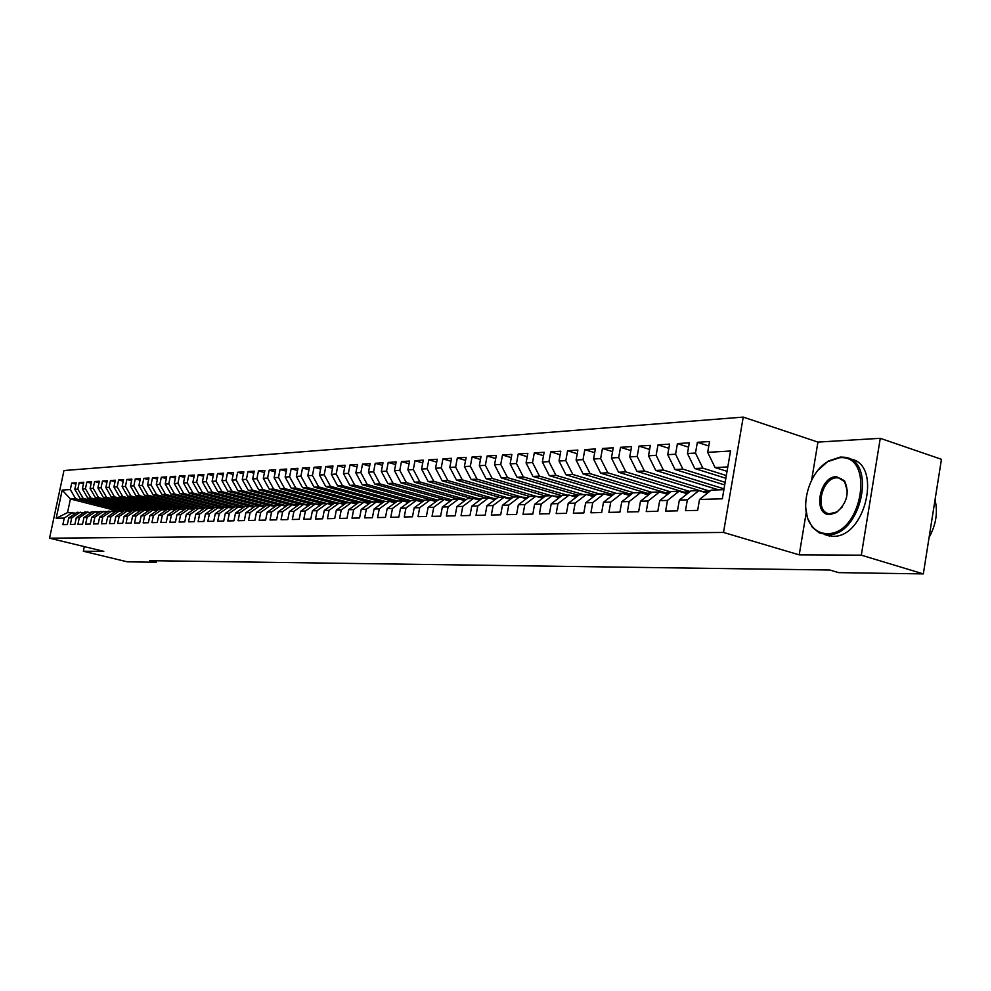 <?xml version="1.0" encoding="UTF-8"?>
<svg xmlns="http://www.w3.org/2000/svg" width="991" height="991" viewBox="0 0 991 991"><rect width="100%" height="100%" fill="white"/><g stroke="black" fill="none" stroke-linecap="round" stroke-linejoin="round"><path stroke-width="1.49" d="M743.238 417.1L63.969 470.539L49.55 538.187L723.504 532.452L743.238 417.1L817.934 442.097L811.617 480.152M806.216 512.657L799.217 554.861L861.315 555.171L880.268 438.319L817.934 442.097M880.268 438.319L941.45 459.304L923.327 573.9L861.315 555.171M117.099 510.848L70.423 498.993L62.185 490.087L56.177 518.305L64.266 518.07L62.867 524.648L67.338 524.549L68.738 517.946L71.736 517.859L70.336 524.487L74.87 524.375L76.282 517.723L79.33 517.636L77.917 524.313L82.526 524.214L83.938 517.5L87.047 517.401L85.622 524.14L90.305 524.028L91.729 517.265L94.876 517.178L93.451 523.966L98.208 523.855L99.633 517.042L102.841 516.943L101.404 523.781L106.235 523.682L107.672 516.807L110.93 516.707L109.481 523.607L114.386 523.496L115.836 516.559L119.143 516.472L117.694 523.421L122.686 523.31L124.135 516.323L127.505 516.224L126.043 523.236L131.109 523.112L132.583 516.076L135.99 515.977L134.528 523.037L139.681 522.926L141.156 515.828L144.624 515.716L143.15 522.852L148.39 522.728L149.876 515.568L153.407 515.469L151.92 522.653L157.259 522.53L158.746 515.308L162.338 515.196L160.839 522.443L166.265 522.331L167.764 515.047L171.418 514.936L169.919 522.245L175.432 522.121L176.943 514.775L180.659 514.663L179.148 522.034L184.76 521.91L186.283 514.502L190.061 514.391L188.538 521.823L194.248 521.7L195.784 514.218L199.625 514.106L198.101 521.613L203.911 521.477L205.447 513.945L209.361 513.821L207.825 521.39L213.746 521.254L215.282 513.648L219.271 513.536L217.723 521.167L223.743 521.031L225.304 513.363L229.355 513.239L227.806 520.944L233.938 520.808L235.499 513.065L239.636 512.942L238.063 520.709L244.306 520.572L245.879 512.756L250.091 512.632L248.518 520.473L254.873 520.337L256.458 512.446L260.744 512.322L259.159 520.238L265.638 520.089L267.236 512.136L271.596 512L270.01 519.99L276.613 519.841L278.211 511.814L282.658 511.678L281.06 519.742L287.786 519.594L289.397 511.48L293.931 511.356L292.32 519.495L299.171 519.334L300.793 511.145L305.414 511.009L303.791 519.234L310.79 519.073L312.413 510.811L317.132 510.675L315.497 518.974L322.632 518.813L324.268 510.464L329.074 510.315L327.426 518.702L334.698 518.541L336.345 510.105L341.251 509.969L339.591 518.429L347.011 518.268L348.671 509.746L353.676 509.597L352.003 518.157L359.572 517.983L361.244 509.374L366.348 509.225L364.676 517.872L372.393 517.698L374.078 509.002L379.28 508.854L377.596 517.575L385.474 517.401L387.159 508.618L392.473 508.47L390.788 517.277L398.828 517.104L400.525 508.234L405.951 508.073L404.254 516.98L412.467 516.794L414.176 507.826L419.713 507.665L418.004 516.67L426.39 516.484L428.112 507.417L433.761 507.256L432.039 516.348L440.611 516.162L442.345 507.008L448.118 506.835L446.384 516.026L455.142 515.828L456.888 506.574L462.785 506.401L461.05 515.704L469.994 515.506L471.741 506.141L477.786 505.967L476.027 515.37L485.181 515.159L486.94 505.695L493.109 505.521L491.338 515.023L500.69 514.812L502.462 505.249L508.779 505.063L507.008 514.663L516.571 514.453L518.355 504.778L524.809 504.592L523.025 514.304L532.811 514.094L534.595 504.308L541.197 504.109L539.401 513.945L549.423 513.71L551.219 503.824L557.983 503.626L556.174 513.561L566.431 513.338L568.239 503.317L575.152 503.118L573.343 513.177L583.835 512.942L585.656 502.809L592.742 502.598L590.909 512.781L601.661 512.545L603.494 502.288L610.753 502.078L608.908 512.372L619.92 512.124L621.766 501.756L629.198 501.533L627.353 511.963L638.638 511.715L640.496 501.211L648.114 500.988L646.243 511.542L657.813 511.282L659.684 500.641L667.488 500.418L665.618 511.108L677.472 510.836L679.355 500.071L687.358 499.836L685.487 510.662L697.639 510.377L699.522 499.476L722.328 498.807L730.528 451.004L707.673 452.342L709.556 441.515L697.354 442.308L695.484 453.048L687.457 453.519L689.315 442.828L677.423 443.596L675.565 454.212L667.736 454.671L669.594 444.117L657.987 444.872L656.141 455.352L648.51 455.798L650.344 445.368L639.034 446.099L637.188 456.455L629.743 456.888L631.577 446.594L620.527 447.313L618.694 457.545L611.422 457.966L613.243 447.783L602.454 448.489L600.645 458.598L593.547 459.006L595.356 448.948L584.814 449.629L583.018 459.626L576.081 460.035L577.877 450.087L567.595 450.756L565.799 460.629L559.023 461.026L560.807 451.202L550.761 451.859L548.964 461.62L542.35 462.004L544.133 452.28L534.298 452.924L532.526 462.574L526.06 462.958L527.831 453.345L518.219 453.977L516.46 463.515L510.13 463.887L511.889 454.386L502.499 454.993L500.74 464.432L494.546 464.804L496.305 455.402L487.114 455.996L485.367 465.336L479.31 465.696L481.056 456.393L472.063 456.975L470.329 466.216L464.407 466.563L466.142 457.371L457.346 457.941L455.625 467.071L449.827 467.418L451.537 458.313L442.927 458.883L441.218 467.913L435.545 468.248L437.254 459.242L428.83 459.799L427.121 468.743L421.571 469.065L423.268 460.158L415.006 460.691L413.321 469.548L407.871 469.87L409.568 461.05L401.479 461.571L399.794 470.341L394.468 470.651L396.152 461.93L388.224 462.438L386.552 471.109L381.337 471.419L382.997 462.785L375.242 463.28L373.582 471.877L368.466 472.174L370.126 463.615L362.52 464.11L360.86 472.62L355.843 472.905L357.491 464.445L350.046 464.928L348.398 473.351L343.481 473.636L345.116 465.25L337.807 465.72L336.172 474.057L331.353 474.342L332.988 466.043L325.816 466.501L324.193 474.763L319.461 475.036L321.084 466.811L314.06 467.269L312.438 475.445L307.805 475.717L309.415 467.579L302.515 468.025L300.917 476.126L296.359 476.386L297.969 468.322L291.193 468.755L289.595 476.782L285.135 477.043L286.733 469.053L280.081 469.486L278.496 477.427L274.123 477.687L275.696 469.771L269.18 470.192L267.607 478.071L263.309 478.319L264.882 470.477L258.478 470.886L256.917 478.69L252.693 478.938L254.253 471.171L247.973 471.58L246.412 479.31L242.262 479.557L243.823 471.852L237.654 472.249L236.093 479.917L232.03 480.152L233.566 472.509L227.509 472.905L225.973 480.499L221.972 480.734L223.508 473.165L217.549 473.562L216.026 481.081L212.099 481.316L213.622 473.809L207.776 474.194L206.252 481.663L202.387 481.886L203.911 474.441L198.163 474.825L196.652 482.221L192.849 482.444L194.36 475.073L188.711 475.432L187.212 482.766L183.484 482.989L184.983 475.68L179.433 476.039L177.934 483.311L174.267 483.521L175.754 476.275L170.303 476.634L168.804 483.843L165.2 484.054L166.686 476.869L161.322 477.216L159.848 484.376L156.305 484.574L157.78 477.451L152.503 477.798L151.028 484.884L147.535 485.095L149.009 478.021L143.819 478.356L142.357 485.392L138.926 485.59L140.388 478.579L135.284 478.913L133.822 485.887L130.453 486.085L131.902 479.136L126.885 479.458L125.436 486.383L122.116 486.581L123.565 479.681L118.623 480.003L117.186 486.866L113.915 487.052L115.352 480.214L110.484 480.536L109.06 487.337L105.839 487.522L107.276 480.746L102.482 481.056L101.057 487.807L97.898 487.993L99.323 481.254L94.603 481.564L93.191 488.266L90.082 488.452L91.494 481.775L86.849 482.072L85.449 488.724L82.389 488.897L83.789 482.27L79.218 482.567L77.818 489.17L74.808 489.343L76.196 482.766L71.711 483.063L75.911 484.141M62.185 490.087L70.311 489.604L71.711 483.063M923.327 573.9L838.621 572.625L829.777 570.023L149.653 560.671L156.231 562.269L156.541 560.757M127.158 510.501L80.147 498.523L83.17 498.374L131.27 510.638M74.808 489.343L80.147 498.523M77.818 489.17L83.17 498.374M56.177 518.305L67.537 512.582L75.849 513.177M64.266 518.07L72.739 512.397M135.036 510.229L87.753 498.151L90.825 498.002L139.285 510.39M82.389 488.897L87.753 498.151M85.449 488.724L90.825 498.002M68.738 517.946L77.236 512.248L83.417 512.929M71.736 517.859L80.259 512.136M143.026 509.944L95.483 497.779L98.604 497.618L147.448 510.142M90.082 488.452L95.483 497.779M93.191 488.266L98.604 497.618M76.282 517.723L84.83 511.975L91.11 512.681M79.33 517.636L87.902 511.876M151.152 509.671L103.337 497.395L106.508 497.234L155.748 509.882M97.898 487.993L103.337 497.395M101.057 487.807L106.508 497.234M83.938 517.5L92.547 511.703L98.914 512.421M87.047 517.401L95.669 511.604M159.402 509.374L111.314 496.999L114.535 496.85L164.048 509.597M105.839 487.522L111.314 496.999M109.06 487.337L114.535 496.85M91.729 517.265L100.376 511.43L106.855 512.161M94.876 517.178L103.547 511.319M158.746 515.308L167.813 509.089L119.416 496.602L122.686 496.454L171.17 508.965M113.915 487.052L119.416 496.602M117.186 486.866L122.686 496.454M99.633 517.042L108.341 511.158L114.919 511.889M102.841 516.943L111.562 511.046M176.708 508.891L127.653 496.206L130.985 496.045L179.743 508.668M122.116 486.581L127.653 496.206M125.436 486.383L130.985 496.045M107.672 516.807L116.43 510.873L123.057 511.616M110.93 516.707L119.7 510.761M182.728 509.201L185.763 508.693L136.015 495.797L139.409 495.636L188.451 508.371M130.453 486.085L136.015 495.797M133.822 485.887L139.409 495.636M115.836 516.559L124.643 510.588L131.444 511.356M119.143 516.472L127.963 510.476M194.558 508.395L144.525 495.389L147.969 495.215L197.296 508.061M138.926 485.59L144.525 495.389M142.357 485.392L147.969 495.215M124.135 516.323L132.992 510.303L139.904 511.083M127.505 516.224L136.374 510.179M203.489 508.086L153.171 494.955L156.677 494.794L206.289 507.739M147.535 485.095L153.171 494.955M151.028 484.884L156.677 494.794M132.583 516.076L141.49 510.006L148.514 510.799M135.99 515.977L144.921 509.882M212.582 507.764L161.967 494.534L165.522 494.36L215.431 507.429M156.305 484.574L161.967 494.534M159.848 484.376L165.522 494.36M141.156 515.828L150.112 509.696L157.259 510.514M144.624 515.716L153.605 509.585M221.798 507.442L170.91 494.1L174.527 493.914L224.734 507.095L232.885 508.061M165.2 484.054L170.91 494.1M168.804 483.843L174.527 493.914M149.876 515.568L158.894 509.399L166.154 510.229M153.407 515.469L162.45 509.275M231.2 507.119L180.003 493.654L183.682 493.468L234.582 506.872M174.267 483.521L180.003 493.654M177.934 483.311L183.682 493.468M167.813 509.089L175.196 509.931M162.338 515.196L171.431 508.953M240.776 506.797L189.244 493.196L192.997 493.022L244.616 506.649M183.484 482.989L189.244 493.196M187.212 482.766L192.997 493.022M167.764 515.047L176.894 508.767L184.4 509.634M171.418 514.936L180.56 508.643M250.55 506.475L198.658 492.738L202.461 492.552L254.402 506.314M192.849 482.444L198.658 492.738M196.652 482.221L202.461 492.552M176.943 514.775L186.122 508.445L193.765 509.324M180.659 514.663L189.863 508.321M259.518 505.893L208.234 492.279L212.111 492.081L264.386 505.98M202.387 481.886L208.234 492.279M206.252 481.663L212.111 492.081M186.283 514.502L195.512 508.123L203.291 509.015M190.061 514.391L199.315 507.987M269.564 505.534L217.97 491.796L221.922 491.61L274.482 505.621M212.099 481.316L217.97 491.796M216.026 481.081L221.922 491.61M195.784 514.218L205.075 507.788L212.978 508.705M199.625 514.106L208.94 507.652M279.796 505.187L227.88 491.313L231.906 491.127L284.776 505.261M221.972 480.734L227.88 491.313M225.973 480.499L231.906 491.127M205.447 513.945L214.787 507.442L222.839 508.383M209.361 513.821L218.726 507.305M290.202 504.815L237.976 490.83L242.064 490.619L295.281 504.902M232.03 480.152L237.976 490.83M236.093 479.917L242.064 490.619M215.282 513.648L224.684 507.107M219.271 513.536L228.698 506.958M300.793 504.444L248.258 490.322L252.42 490.124L305.946 504.53M242.262 479.557L248.258 490.322M246.412 479.31L252.42 490.124M225.304 513.363L234.768 506.748L243.105 507.739M229.355 513.239L238.843 506.612M311.57 504.072L258.713 489.814L262.949 489.604L316.81 504.159M252.693 478.938L258.713 489.814M256.917 478.69L262.949 489.604M235.499 513.065L245.012 506.389L249.175 506.252L253.51 507.392M239.636 512.942L249.175 506.252M322.546 503.688L269.366 489.294L273.689 489.083L326.993 503.539M263.309 478.319L269.366 489.294M267.607 478.071L273.689 489.083M245.879 512.756L255.467 506.029L259.692 505.881L264.114 507.058M250.091 512.632L259.692 505.881M334.103 503.403L280.23 488.761L284.628 488.551L338.253 503.143M274.123 477.687L280.23 488.761M278.496 477.427L284.628 488.551M256.458 512.446L266.096 505.658L270.407 505.509L274.916 506.711M260.744 512.322L270.407 505.509M346.008 503.143L291.28 488.229L295.764 488.006L349.724 502.747M285.135 477.043L291.28 488.229M289.595 476.782L295.764 488.006M267.236 512.136L276.935 505.286L281.32 505.125L285.916 506.351M271.596 512L281.32 505.125M357.59 502.747L302.552 487.671L307.111 487.448L361.405 502.338M296.359 476.386L302.552 487.671M300.917 476.126L307.111 487.448M278.211 511.814L287.972 504.902L292.444 504.741L297.114 505.992M282.658 511.678L292.444 504.741M369.395 502.326L314.023 487.114L318.681 486.891L373.322 501.917M307.805 475.717L314.023 487.114M312.438 475.445L318.681 486.891M289.397 511.48L299.22 504.506L303.779 504.345L308.535 505.633M293.931 511.356L303.779 504.345M381.473 501.917L325.729 486.544L330.474 486.308L385.449 501.496M319.461 475.036L325.729 486.544M324.193 474.763L330.474 486.308M300.793 511.145L310.679 504.109L315.324 503.948L320.18 505.249M305.414 511.009L315.324 503.948M393.749 501.496L337.658 485.962L342.502 485.726L397.812 501.062M331.353 474.342L337.658 485.962M336.172 474.057L342.502 485.726M312.413 510.811L322.36 503.701L327.092 503.527L332.047 504.877M317.132 510.675L327.092 503.527M406.26 501.062L349.823 485.367L354.766 485.132L410.77 500.728M343.481 473.636L349.823 485.367M348.398 473.351L354.766 485.132M324.268 510.464L334.277 503.279L339.095 503.118L344.15 504.493M329.074 510.315L339.095 503.118M419.02 500.616L362.235 484.76L367.265 484.525L424.21 500.443M355.843 472.905L362.235 484.76M360.86 472.62L367.265 484.525M336.345 510.105L346.416 502.858L351.347 502.685L356.5 504.097M341.251 509.969L351.347 502.685M432.002 500.158L374.895 484.141L380.024 483.893L437.935 500.158M368.466 472.174L374.895 484.141M373.582 471.877L380.024 483.893M348.671 509.746L358.804 502.425L363.833 502.251L369.086 503.688M353.676 509.597L363.833 502.251M445.318 499.712L387.803 483.521L393.043 483.261L451.946 499.873L446 499.922M381.337 471.419L387.803 483.521M386.552 471.109L393.043 483.261M361.244 509.374L371.439 501.991L376.568 501.805L381.931 503.279M366.348 509.225L376.568 501.805M457.904 498.969L400.983 482.877L406.335 482.617L464.804 499.179M394.468 470.651L400.983 482.877M399.794 470.341L406.335 482.617M374.078 509.002L384.335 501.533L389.562 501.359L395.037 502.871M379.28 508.854L389.562 501.359M471.716 498.485L414.436 482.221L419.899 481.948L478.405 498.609M407.871 469.87L414.436 482.221M413.321 469.548L419.899 481.948M387.159 508.618L397.49 501.074L402.829 500.889L408.416 502.449M392.473 508.47L402.829 500.889M485.801 498.002L428.162 481.552L433.736 481.279L492.477 498.077M421.571 469.065L428.162 481.552M427.121 468.743L433.736 481.279M400.525 508.234L410.918 500.604L416.369 500.418L422.079 502.016M405.951 508.073L416.369 500.418M500.182 497.494L442.184 480.87L447.882 480.585L506.958 497.556M435.545 468.248L442.184 480.87M441.218 467.913L447.882 480.585M414.176 507.826L424.631 500.133L430.193 499.935L436.028 501.57M419.713 507.665L430.193 499.935M514.874 496.986L456.517 480.164L462.326 479.879L521.799 497.061M449.827 467.418L456.517 480.164M455.625 467.071L462.326 479.879M428.112 507.417L438.641 499.65L444.315 499.452L450.273 501.124M433.761 507.256L444.315 499.452M529.875 496.466L471.146 479.458L477.08 479.161L536.924 496.528M464.407 466.563L471.146 479.458M470.329 466.216L477.08 479.161M442.345 507.008L452.937 499.142L458.746 498.944L464.829 500.666M448.118 506.835L458.746 498.944M545.484 496.008L486.098 478.727L492.168 478.43L551.417 495.711M479.31 465.696L486.098 478.727M485.367 465.336L492.168 478.43M456.888 506.574L467.541 498.634L473.475 498.423L479.694 500.195M462.785 506.401L473.475 498.423M556.793 497.011L561.86 495.673L501.372 477.972L507.578 477.674L567.199 495.166M494.546 464.804L501.372 477.972M500.74 464.432L507.578 477.674M471.741 506.141L482.481 498.114L488.538 497.903L494.893 499.724M477.786 505.967L488.538 497.903M577.939 495.153L516.992 477.216L523.347 476.906L583.34 494.596M510.13 463.887L516.992 477.216M516.46 463.515L523.347 476.906M486.94 505.695L497.742 497.581L503.936 497.371L510.427 499.229M493.109 505.521L503.936 497.371M594.451 494.633L532.972 476.436L539.463 476.126L599.828 494.026M526.06 462.958L532.972 476.436M532.526 462.574L539.463 476.126M502.462 505.249L513.338 497.036L519.68 496.813L526.32 498.733M508.779 505.063L519.68 496.813M611.385 494.113L549.311 475.643L555.951 475.321L616.699 493.431M542.35 462.004L549.311 475.643M548.964 461.62L555.951 475.321M518.355 504.778L529.293 496.479L535.772 496.256L542.572 498.225M524.809 504.592L535.772 496.256M628.728 493.592L566.022 474.825L572.823 474.491L633.955 492.837M559.023 461.026L566.022 474.825M565.799 460.629L572.823 474.491M534.595 504.308L545.607 495.909L552.235 495.686L559.197 497.717M541.197 504.109L552.235 495.686M646.528 493.084L583.129 473.995L590.091 473.648L651.818 492.292M576.081 460.035L583.129 473.995M583.018 459.626L590.091 473.648M551.219 503.824L562.306 495.327L569.094 495.091L576.205 497.185M557.983 503.626L569.094 495.091M664.763 492.564L600.645 473.141L607.768 472.794L670.672 491.895M593.547 459.006L600.645 473.141M600.645 458.598L607.768 472.794M568.239 503.317L579.388 494.732L586.338 494.497L593.621 496.652M575.152 503.118L586.338 494.497M683.468 492.044L618.57 472.261L625.866 471.902L689.166 491.263M611.422 457.966L618.57 472.261M618.694 457.545L625.866 471.902M585.656 502.809L596.879 494.125L603.99 493.877L611.459 496.095M592.742 502.598L603.99 493.877M702.644 491.536L636.94 471.369L644.41 470.998L708.094 490.607M629.743 456.888L636.94 471.369M637.188 456.455L644.41 470.998M603.494 502.288L614.792 493.506L622.075 493.245L629.719 495.537M610.753 502.078L622.075 493.245M718.636 489.888L655.757 470.452L663.413 470.068L724.037 488.86M648.51 455.798L655.757 470.452M656.141 455.352L663.413 470.068M621.766 501.756L633.138 492.861L640.595 492.601L648.424 494.955M629.198 501.533L640.595 492.601M724.706 484.958L675.032 469.511L682.886 469.127L725.152 482.32M667.736 454.671L675.032 469.511M675.565 454.212L682.886 469.127M640.496 501.211L651.929 492.205L659.572 491.945L667.6 494.373M648.114 500.988L659.572 491.945M725.846 478.269L694.802 468.545L702.842 468.148L726.316 475.531M687.457 453.519L694.802 468.545M695.484 453.048L702.842 468.148M659.684 500.641L671.18 491.536L679.021 491.263L687.258 493.778M667.488 500.418L679.021 491.263M727.035 471.332L715.068 467.554L727.79 466.934M707.673 452.342L715.068 467.554M679.355 500.071L690.925 490.855L698.965 490.57L707.413 493.159M687.358 499.836L698.965 490.57M84.322 546.611L83.343 551.231L127.269 561.823L156.231 562.269M799.217 554.861L723.504 532.452M83.343 551.231L103.807 551.343L49.55 538.187M123.379 510.898L75.638 498.746L70.423 498.993L67.537 512.582M699.522 499.476L711.179 490.149L723.888 489.703M70.311 489.604L75.638 498.746M697.354 442.308L708.776 445.987M677.423 443.596L688.559 447.164M657.987 444.872L668.851 448.316M639.034 446.099L649.625 449.443M620.527 447.313L630.871 450.546M602.454 448.489L612.562 451.623M584.814 449.629L594.687 452.676M567.595 450.756L577.22 453.717M550.761 451.859L560.163 454.72M534.298 452.924L543.502 455.711M518.219 453.977L527.212 456.678M502.499 454.993L511.282 457.631M487.114 455.996L495.711 458.56M472.063 456.975L480.474 459.477M457.346 457.941L465.572 460.369M442.927 458.883L450.992 461.236M428.83 459.799L436.709 462.103M415.006 460.691L422.736 462.933M401.479 461.571L409.048 463.763M388.224 462.438L395.644 464.568M375.242 463.28L382.501 465.361M362.52 464.11L369.631 466.142M350.046 464.928L357.02 466.91M337.807 465.72L344.645 467.653M325.816 466.501L332.53 468.396M314.06 467.269L320.638 469.115M302.515 468.025L308.969 469.821M291.193 468.755L297.523 470.527M280.081 469.486L286.3 471.208M269.18 470.192L275.275 471.877M258.478 470.886L264.461 472.534M247.973 471.58L253.845 473.19M237.654 472.249L243.414 473.822M227.509 472.905L233.182 474.454M217.549 473.562L223.124 475.073M207.776 474.194L213.238 475.668M198.163 474.825L203.539 476.275M188.711 475.432L194.001 476.857M179.433 476.039L184.623 477.427M170.303 476.634L175.407 477.996M161.322 477.216L166.339 478.554M152.503 477.798L157.433 479.099M143.819 478.356L148.675 479.644M135.284 478.913L140.053 480.177M126.885 479.458L131.58 480.697M118.623 480.003L123.243 481.217M110.484 480.536L115.03 481.725M102.482 481.056L106.954 482.221M94.603 481.564L99.013 482.716M86.849 482.072L91.184 483.199M79.218 482.567L83.492 483.67M702.408 491.623L710.423 490.52M705.827 492.676L710.287 490.855M710.733 490.508L704.477 492.254M682.626 492.366L690.467 491.214L684.657 492.985M685.97 493.382L689.81 491.734M839.476 457.755L827.708 461.67C808.148 472.769 798.783 509.572 811.505 525.478C815.519 530.817 820.684 533.517 827.002 533.579C862.269 535.276 875.462 453.779 839.476 457.755M818.108 470.155L828.265 461.063L840.318 457.062L844.183 457.235C877.555 459.762 861.154 536.713 827.547 534.731L819.359 532.935L812.385 527.361L807.442 517.872L805.683 507.355M836.367 476.646L844.505 480.759C849.783 492.527 847.094 503.118 836.441 512.533L830.136 514.552C812.546 515.716 819.062 476.46 836.367 476.646M847.379 491.338L844.642 481.725L838.597 477.885L836.912 477.798C821.39 477.538 814.168 512.359 829.492 513.747L836.986 511.913L842.09 507.132M849.807 459.019C882.684 462.463 865.961 538.311 832.663 536.292L824.5 534.508M935.033 499.873C938.006 512.31 936.024 524.846 929.087 537.481M681.102 491.895L682.737 492.316M663.326 493.072L670.734 491.895M666.609 494.075L669.767 492.651M670.659 491.945L665.32 493.679M660.997 492.378L663.673 492.936M644.497 493.778L651.471 492.564M647.705 494.744L650.108 493.642M651.322 492.688L646.454 494.36M641.747 492.948L645.079 493.543M626.114 494.459L632.679 493.221M632.419 493.419L628.034 495.029M629.26 495.401L630.796 494.682M623.091 493.555L626.919 494.137M608.177 495.116L614.346 493.852M613.925 494.175L610.047 495.673M611.236 496.033L611.955 495.711M604.956 494.162L609.18 494.72M595.826 494.943L590.661 495.76L596.446 494.459M593.943 495.649L592.482 496.305M587.304 494.782L591.838 495.289M573.529 496.404L578.967 495.066M578.087 495.748L575.325 496.925M570.184 495.376L574.904 495.847M560.671 496.578L558.552 497.519M553.288 495.983L558.342 496.392M540.442 497.618L545.137 496.28M543.539 497.494L542.151 498.114M536.887 496.578L542.151 496.925M524.45 498.2L528.76 496.887M526.778 498.386L526.122 498.684M520.87 497.16L526.32 497.445M508.804 498.77L512.731 497.494M505.212 497.73L510.836 497.965M493.506 499.328L497.036 498.114M489.913 498.3L495.673 498.461M478.542 499.873L481.651 498.733M489.48 498.176L491.412 498.114M474.949 498.845L480.846 498.956M463.887 500.393L466.563 499.377M474.392 498.684L476.671 498.622M460.32 499.39L466.315 499.439M449.542 500.913L451.747 500.021M459.663 499.204L462.227 499.117M435.495 501.421L437.192 500.703M445.269 499.712L448.081 499.613M431.977 500.43L437.749 500.294M421.745 501.917L422.835 501.446M431.196 500.22L434.231 500.083M418.252 500.95L423.851 500.703M417.422 500.715L420.667 500.554M404.811 501.446L410.224 501.124M403.944 501.198L407.375 501.025M404.563 501.136L403.721 501.136M391.643 501.929L396.871 501.533M390.751 501.681L394.344 501.471M391.606 501.582L390.466 501.607M378.748 502.412L383.777 501.942M377.831 502.152L381.572 501.917M378.884 502.016L377.497 502.065M366.113 502.883L370.944 502.35M365.171 502.623L369.048 502.35M366.422 502.449L364.799 502.511M353.725 503.341L358.346 502.759M352.771 503.081L356.772 502.771M354.208 502.871L352.362 502.97M341.573 503.787L345.995 503.168M340.619 503.527L344.719 503.193M342.217 503.292L340.173 503.403M329.656 504.233L333.868 503.564M327.971 503.775L329.297 503.725M328.69 503.961L332.914 503.601M330.449 503.701L328.232 503.837M317.975 504.654L321.976 503.973M316.179 504.171L317.764 504.122M317.009 504.394L321.319 503.998M318.916 504.097L316.525 504.27M306.516 505.088L310.294 504.369M304.621 504.568L306.454 504.518M305.538 504.815L309.935 504.394M307.582 504.481L305.042 504.692M295.268 505.497L298.824 504.778M293.299 504.976L295.355 504.902M294.29 505.237L298.774 504.778M296.47 504.865L293.794 505.1M284.231 505.905L287.563 505.175L283.253 505.645M282.212 505.36L284.454 505.274M285.557 505.249L282.745 505.509M273.405 506.302L276.501 505.583M271.323 505.757L273.751 505.645M272.426 506.042L276.551 505.546M274.841 505.621L271.906 505.905M262.764 506.698L265.638 505.992M260.658 506.141L263.247 506.017M261.785 506.438L265.712 505.93M264.312 505.98L261.265 506.302M252.321 507.082L254.947 506.389M250.19 506.512L252.916 506.376M251.355 506.822L255.034 506.302M253.981 506.339L250.822 506.686M242.064 507.454L244.443 506.797M239.909 506.884L242.783 506.723M241.098 507.206L244.653 506.649M243.823 506.686L240.565 507.058M231.993 507.826L234.111 507.206M229.813 507.256L232.811 507.07M231.027 507.578L234.396 507.008M233.839 507.033L230.494 507.429M222.095 508.197L223.954 507.615M219.915 507.615L223.025 507.404M221.142 507.937L224.325 507.355M224.04 507.38L220.597 507.801M212.371 508.544L213.957 508.024M210.179 507.974L213.399 507.739M211.417 508.296L214.415 507.714L210.885 508.16M202.821 508.903L204.109 508.445M200.616 508.321L203.935 508.061M201.867 508.656L204.679 508.061M204.703 508.036L201.334 508.507M193.381 509.238L194.409 508.879M191.226 508.668L194.632 508.395M192.489 509.002L195.091 508.408M195.153 508.371L191.944 508.854M184.19 509.572L184.846 509.324M181.997 509.015L185.49 508.705M183.261 509.337L185.664 508.767M172.917 509.349L176.497 509.015L173.66 509.535M174.193 509.671L176.386 509.114M163.998 509.671L167.454 509.337M165.274 509.993L167.256 509.473M167.442 509.337L164.741 509.857M163.503 509.547L164.233 509.622M155.228 509.993L158.535 509.634M156.504 510.328L158.263 509.82M158.498 509.659L155.971 510.192M154.546 509.82L155.587 509.919M146.606 510.315L149.765 509.944M147.87 510.638L149.418 510.179M149.703 509.993L147.349 510.501M145.776 510.105L147.089 510.204M138.121 510.625L141.143 510.241M139.384 510.947L140.697 510.538M141.032 510.315L138.864 510.811M137.179 510.39L138.728 510.489M129.784 510.935L132.658 510.526M131.035 511.257L132.1 510.91M132.497 510.638L130.515 511.121M128.731 510.675L130.49 510.774M121.571 511.232L124.309 510.823M122.822 511.554L123.627 511.282M124.098 510.96L122.314 511.43M120.444 510.947L122.388 511.046M113.494 511.542L116.083 511.108M115.811 511.294L114.225 511.728M112.305 511.232L114.411 511.319M105.541 511.827L107.982 511.393M107.66 511.616L106.272 512.013M104.303 511.517L106.557 511.591M97.713 512.112L100.017 511.678M99.62 511.951L98.443 512.297M96.511 511.79L98.827 511.851M90.008 512.397L92.163 511.963M91.692 512.285L90.738 512.582M707.71 491.796L709.184 491.747M703.424 491.932L705.307 491.87M687.952 492.465L688.943 492.428M683.456 492.614L685.611 492.539M663.97 493.27L666.386 493.196M644.968 493.914L647.618 493.828M626.423 494.546L629.31 494.447M608.313 495.166L611.41 495.054M573.665 496.342L576.861 496.231M557.053 496.9L560.175 496.788M540.801 497.457L543.725 497.358M524.92 497.99L527.41 497.903M509.374 498.523L511.48 498.448M494.175 499.03L495.884 498.969M479.285 499.538L480.635 499.489M464.729 500.034L465.72 499.997M450.459 500.517L451.116 500.492M811.505 525.478L811.666 526.419M844.642 481.725L844.505 480.759M836.986 511.913L836.441 512.533M838.597 477.885L841.322 478.777M829.678 536.081L824.562 534.521M537.63 496.503L536.738 496.541M521.885 497.048L520.634 497.098M506.488 497.581L504.89 497.643M353.007 502.908L352.239 502.933M341.04 503.317L339.987 503.354"/></g></svg>
